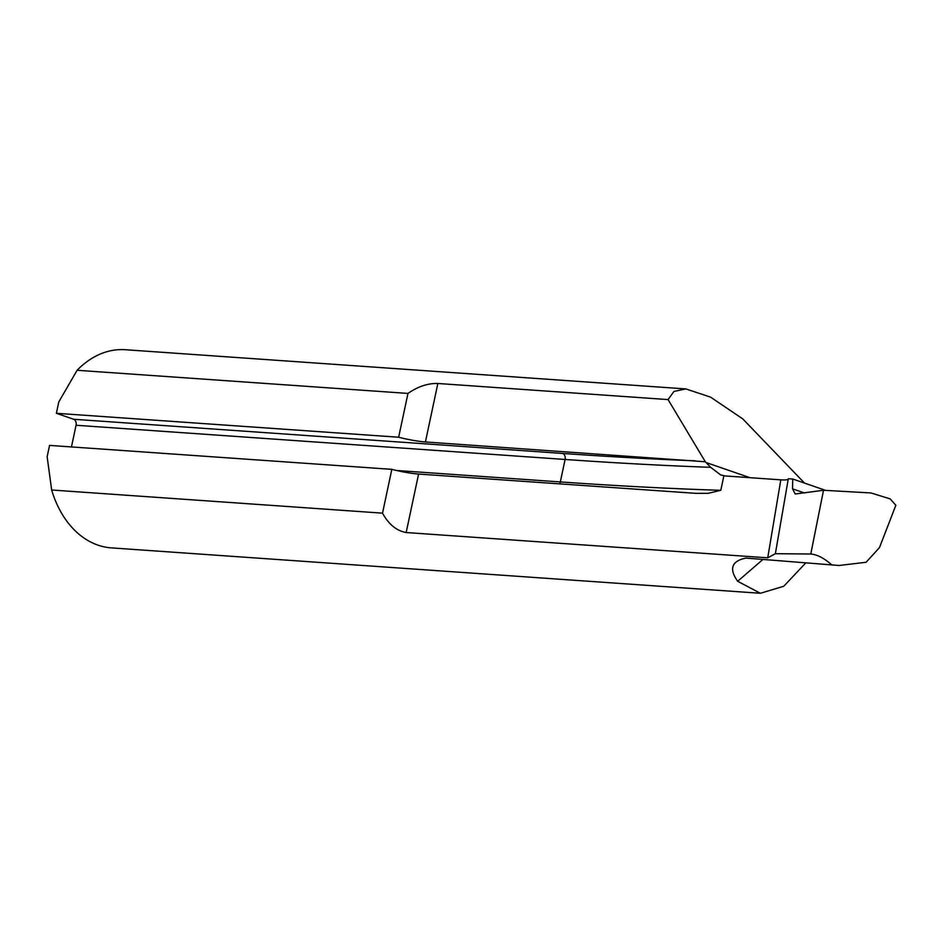 <?xml version="1.0" encoding="UTF-8"?>
<svg xmlns="http://www.w3.org/2000/svg" width="943" height="943" viewBox="0 0 943 943"><rect width="100%" height="100%" fill="white"/><g stroke="black" fill="none" stroke-linecap="round" stroke-linejoin="round"><path stroke-width="1.41" d="M406.162 532.536L418.598 474.058A26.487 3.489 12 0 1 391.828 469.343L382.516 513.157C388.657 524.343 396.543 530.803 406.162 532.536L767.72 557.82L775.37 553.706L810.78 554.001L823.51 490.277L870.931 492.941L890.133 498.871L895.85 505.271L879.477 547.6L866.087 562.276L839.07 565.482L745.795 558.079C731.579 561.097 728.868 568.829 737.662 581.277L760.376 593.277L783.763 586.251L805.829 562.853M810.78 554.001C817.086 554.531 824.029 558.103 831.62 564.727M823.51 490.277L795.208 493.991L792.556 488.839L792.721 479.02L824.83 490.101M775.37 553.706L788.313 478.749L792.721 479.02M418.598 474.058L695.675 493.33L708.181 493.33L720.794 490.313L723.894 475.72A52.973 35.928 -71 0 0 726.605 476.05L780.804 479.846L767.72 557.82M788.313 478.749C788.478 479.81 785.967 480.176 780.804 479.846M804.52 483.087L742.754 418.881L710.574 397.144L685.903 388.929L673.95 391.439L668.068 399.584L437.847 383.483C427.945 383.2 417.985 386.512 407.965 393.42L398.653 437.234A26.487 3.489 -168 0 0 425.423 441.961L705.317 461.764L710.668 467.327L720.688 474.918L723.894 475.72M668.068 399.584L705.317 461.764M407.965 393.42L77.102 370.281A99.321 71.809 -86 0 1 125.36 349.723L685.903 388.929M398.653 437.234L56.38 413.293L58.784 401.966L77.102 370.281M382.516 513.157L51.653 490.006L47.15 456.73L49.555 445.402L391.828 469.343M760.376 593.277L111.498 547.895A99.321 71.809 -86 0 1 51.653 490.006M56.38 413.293L73.637 419.258A4.963 3.595 -86 0 1 76.053 425.258L71.456 446.935M839.07 565.494L745.795 558.079M425.423 441.961L437.847 383.483M720.794 490.313A2069.272 272.786 12 0 1 560.319 481.932L396.567 470.486M76.053 425.258L565.093 459.465L560.319 481.932A4.963 3.595 94 0 1 559.517 483.912M695.156 460.821A2064.31 272.126 12 0 1 562.665 453.453A4.963 3.595 94 0 1 565.093 459.465A2069.272 272.786 -168 0 0 710.668 467.327M562.665 453.453L73.637 419.258M749.98 477.688L706.531 462.683M737.662 581.277L762.946 559.458M792.556 488.839L804.544 492.989M695.675 493.319L694.39 493.272"/></g></svg>
